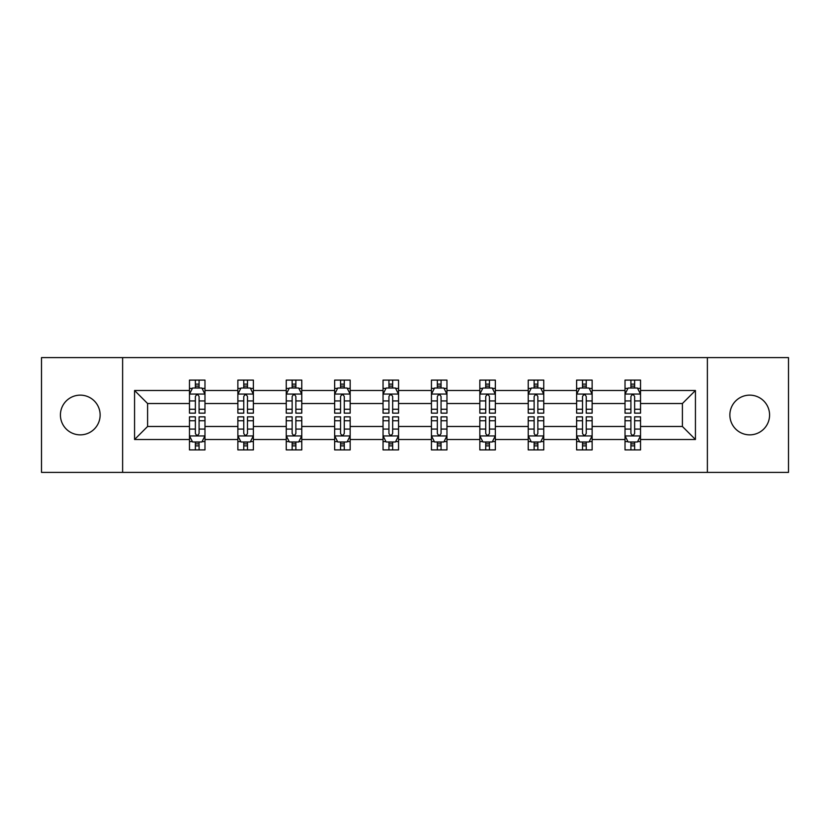 <?xml version="1.0" encoding="UTF-8"?>
<svg xmlns="http://www.w3.org/2000/svg" width="830" height="830" viewBox="0 0 830 830"><rect width="100%" height="100%" fill="white"/><g stroke="black" fill="none" stroke-linecap="round" stroke-linejoin="round"><path stroke-width="1.25" d="M749.718 395.142A19.858 19.858 0 0 0 729.871 415A19.858 19.858 0 0 0 749.718 434.858A19.858 19.858 0 0 0 769.576 415A19.858 19.858 0 0 0 749.718 395.142M80.282 395.142A19.858 19.858 0 0 0 60.424 415A19.858 19.858 0 0 0 80.282 434.858A19.858 19.858 0 0 0 100.129 415A19.858 19.858 0 0 0 80.282 395.142M707.378 357.606L41.5 357.606L41.5 472.395L788.5 472.395L788.5 357.606L707.378 357.606L707.378 472.395M640.532 439.506L640.532 426.475L682.405 426.475L695.436 439.506L640.532 439.506L640.532 449.901L634.628 449.901L634.628 441.985M122.622 472.395L122.622 357.606M625.021 439.506L592.132 439.506L592.132 426.475L625.021 426.475L625.021 449.901L640.532 449.901L640.532 441.612L637.606 441.612M592.132 439.506L592.132 449.901L586.239 449.901L586.239 441.985M576.622 439.506L543.743 439.506L543.743 426.475L576.622 426.475L576.622 449.901L592.132 449.901L592.132 441.612L589.217 441.612M543.743 439.506L543.743 449.901L537.85 449.901L537.85 441.985M528.233 439.506L495.344 439.506L495.344 426.475L528.233 426.475L528.233 449.901L543.743 449.901L543.743 441.612L540.828 441.612M495.344 439.506L495.344 449.901L489.451 449.901L489.451 441.985M479.833 439.506L446.955 439.506L446.955 426.475L479.833 426.475L479.833 449.901L495.344 449.901L495.344 441.612L492.429 441.612M446.955 439.506L446.955 449.901L441.062 449.901L441.062 441.985M431.444 439.506L398.556 439.506L398.556 426.475L431.444 426.475L431.444 449.901L446.955 449.901L446.955 441.612L444.04 441.612M398.556 439.506L398.556 449.901L392.663 449.901L392.663 441.985M383.045 439.506L350.167 439.506L350.167 426.475L383.045 426.475L383.045 449.901L398.556 449.901L398.556 441.612L395.64 441.612M350.167 439.506L350.167 449.901L344.274 449.901L344.274 441.985M334.656 439.506L301.767 439.506L301.767 426.475L334.656 426.475L334.656 449.901L350.167 449.901L350.167 441.612L347.251 441.612M301.767 439.506L301.767 449.901L295.874 449.901L295.874 441.985M286.257 439.506L253.378 439.506L253.378 426.475L286.257 426.475L286.257 449.901L301.767 449.901L301.767 441.612L298.852 441.612M253.378 439.506L253.378 449.901L247.485 449.901L247.485 441.985M237.868 439.506L204.979 439.506L204.979 426.475L237.868 426.475L237.868 449.901L253.378 449.901L253.378 441.612L250.463 441.612M204.979 439.506L204.979 449.901L199.086 449.901L199.086 441.985M189.468 439.506L134.564 439.506L134.564 390.494L189.468 390.494L189.468 403.525L147.595 403.525L147.595 426.475L189.468 426.475L189.468 449.901L204.979 449.901L204.979 441.612L202.064 441.612M192.394 388.388L189.468 388.388L189.468 380.099L189.468 390.494M195.372 388.015L195.372 380.099L189.468 380.099L204.979 380.099L204.979 390.494L237.868 390.494L237.868 380.099L253.378 380.099L253.378 390.494L286.257 390.494L286.257 380.099L301.767 380.099L301.767 390.494L334.656 390.494L334.656 380.099L350.167 380.099L350.167 390.494L383.045 390.494L383.045 380.099L398.556 380.099L398.556 390.494L431.444 390.494L431.444 380.099L446.955 380.099L446.955 390.494L479.833 390.494L479.833 380.099L495.344 380.099L495.344 390.494L528.233 390.494L528.233 380.099L543.743 380.099L543.743 390.494L576.622 390.494L576.622 380.099L592.132 380.099L592.132 390.494L625.021 390.494L625.021 380.099L640.532 380.099L640.532 390.494L695.436 390.494L695.436 439.506M625.021 390.494L625.021 403.525L592.132 403.525L592.132 390.494M576.622 390.494L576.622 403.525L543.743 403.525L543.743 390.494M528.233 390.494L528.233 403.525L495.344 403.525L495.344 390.494M479.833 390.494L479.833 403.525L446.955 403.525L446.955 390.494M431.444 390.494L431.444 403.525L398.556 403.525L398.556 390.494M383.045 390.494L383.045 403.525L350.167 403.525L350.167 390.494M334.656 390.494L334.656 403.525L301.767 403.525L301.767 390.494M286.257 390.494L286.257 403.525L253.378 403.525L253.378 390.494M237.868 390.494L237.868 403.525L204.979 403.525L204.979 390.494M134.564 390.494L147.595 403.525M682.405 426.475L682.405 403.525L640.532 403.525L640.532 390.494M630.914 387.859L634.628 387.859M582.515 387.859L586.239 387.859M534.126 387.859L537.85 387.859M485.726 387.859L489.451 387.859M437.337 387.859L441.062 387.859M388.938 387.859L392.663 387.859M340.549 387.859L344.274 387.859M292.15 387.859L295.874 387.859M243.761 387.859L247.485 387.859M195.372 387.859L199.086 387.859M195.372 442.141L199.086 442.141M243.761 442.141L247.485 442.141M292.15 442.141L295.874 442.141M340.549 442.141L344.274 442.141M388.938 442.141L392.663 442.141M437.337 442.141L441.062 442.141M485.726 442.141L489.451 442.141M534.126 442.141L537.85 442.141M582.515 442.141L586.239 442.141M630.914 442.141L634.628 442.141M147.595 426.475L134.564 439.506M695.436 390.494L682.405 403.525M199.086 384.134L195.372 384.134M189.468 409.252L189.468 413.143L195.372 413.143L195.372 409.252L189.468 409.252L189.468 403.525M204.979 403.525L204.979 413.143L199.086 413.143L199.086 396.543C197.851 394.157 196.606 394.157 195.372 396.543L195.372 409.252M202.064 388.388L204.979 388.388L204.979 380.099L199.086 380.099L199.086 388.015M204.979 394.219L201.877 388.015L192.57 388.015L189.468 394.219M195.372 445.866L199.086 445.866M204.979 420.748L204.979 416.857L199.086 416.857L199.086 420.748L204.979 420.748L204.979 426.475M189.468 426.475L189.468 416.857L195.372 416.857L195.372 433.457C196.606 435.843 197.851 435.843 199.086 433.457L199.086 420.748M192.394 441.612L189.468 441.612L189.468 449.901L195.372 449.901L195.372 441.985M189.468 435.781L192.57 441.985L201.877 441.985L204.979 435.781M247.485 384.134L243.761 384.134M240.783 388.388L237.868 388.388L237.868 380.099L243.761 380.099L243.761 388.015M237.868 409.252L237.868 413.143L243.761 413.143L243.761 409.252L237.868 409.252L237.868 403.525M253.378 403.525L253.378 413.143L247.485 413.143L247.485 396.543C246.24 394.157 245.006 394.157 243.761 396.543L243.761 409.252M250.463 388.388L253.378 388.388L253.378 380.099L247.485 380.099L247.485 388.015M253.378 394.219L250.276 388.015L240.97 388.015L237.868 394.219M295.874 384.134L292.15 384.134M289.172 388.388L286.257 388.388L286.257 380.099L292.15 380.099L292.15 388.015M286.257 409.252L286.257 413.143L292.15 413.143L292.15 409.252L286.257 409.252L286.257 403.525M301.767 403.525L301.767 413.143L295.874 413.143L295.874 396.543C294.64 394.157 293.395 394.157 292.15 396.543L292.15 409.252M298.852 388.388L301.767 388.388L301.767 380.099L295.874 380.099L295.874 388.015M301.767 394.219L298.665 388.015L289.359 388.015L286.257 394.219M243.761 445.866L247.485 445.866M253.378 420.748L253.378 416.857L247.485 416.857L247.485 420.748L253.378 420.748L253.378 426.475M237.868 426.475L237.868 416.857L243.761 416.857L243.761 433.457C244.995 435.843 246.24 435.843 247.485 433.457L247.485 420.748M240.783 441.612L237.868 441.612L237.868 449.901L243.761 449.901L243.761 441.985M237.868 435.781L240.97 441.985L250.276 441.985L253.378 435.781M292.15 445.866L295.874 445.866M301.767 420.748L301.767 416.857L295.874 416.857L295.874 420.748L301.767 420.748L301.767 426.475M286.257 426.475L286.257 416.857L292.15 416.857L292.15 433.457C293.395 435.843 294.64 435.843 295.874 433.457L295.874 420.748M289.172 441.612L286.257 441.612L286.257 449.901L292.15 449.901L292.15 441.985M286.257 435.781L289.359 441.985L298.665 441.985L301.767 435.781M344.274 384.134L340.549 384.134M337.571 388.388L334.656 388.388L334.656 380.099L340.549 380.099L340.549 388.015M334.656 409.252L334.656 413.143L340.549 413.143L340.549 409.252L334.656 409.252L334.656 403.525M350.167 403.525L350.167 413.143L344.274 413.143L344.274 396.543C343.029 394.157 341.794 394.157 340.549 396.543L340.549 409.252M347.251 388.388L350.167 388.388L350.167 380.099L344.274 380.099L344.274 388.015M350.167 394.219L347.065 388.015L337.758 388.015L334.656 394.219M340.549 445.866L344.274 445.866M350.167 420.748L350.167 416.857L344.274 416.857L344.274 420.748L350.167 420.748L350.167 426.475M334.656 426.475L334.656 416.857L340.549 416.857L340.549 433.457C341.784 435.843 343.029 435.843 344.274 433.457L344.274 420.748M337.571 441.612L334.656 441.612L334.656 449.901L340.549 449.901L340.549 441.985M334.656 435.781L337.758 441.985L347.065 441.985L350.167 435.781M392.663 384.134L388.938 384.134M385.96 388.388L383.045 388.388L383.045 380.099L388.938 380.099L388.938 388.015M383.045 409.252L383.045 413.143L388.938 413.143L388.938 409.252L383.045 409.252L383.045 403.525M398.556 403.525L398.556 413.143L392.663 413.143L392.663 396.543C391.428 394.157 390.183 394.157 388.938 396.543L388.938 409.252M395.64 388.388L398.556 388.388L398.556 380.099L392.663 380.099L392.663 388.015M398.556 394.219L395.454 388.015L386.147 388.015L383.045 394.219M388.938 445.866L392.663 445.866M398.556 420.748L398.556 416.857L392.663 416.857L392.663 420.748L398.556 420.748L398.556 426.475M383.045 426.475L383.045 416.857L388.938 416.857L388.938 433.457C390.183 435.843 391.418 435.843 392.663 433.457L392.663 420.748M385.96 441.612L383.045 441.612L383.045 449.901L388.938 449.901L388.938 441.985M383.045 435.781L386.147 441.985L395.454 441.985L398.556 435.781M441.062 384.134L437.337 384.134M434.36 388.388L431.444 388.388L431.444 380.099L437.337 380.099L437.337 388.015M431.444 409.252L431.444 413.143L437.337 413.143L437.337 409.252L431.444 409.252L431.444 403.525M446.955 403.525L446.955 413.143L441.062 413.143L441.062 396.543C439.817 394.157 438.582 394.157 437.337 396.543L437.337 409.252M444.04 388.388L446.955 388.388L446.955 380.099L441.062 380.099L441.062 388.015M446.955 394.219L443.853 388.015L434.547 388.015L431.444 394.219M437.337 445.866L441.062 445.866M446.955 420.748L446.955 416.857L441.062 416.857L441.062 420.748L446.955 420.748L446.955 426.475M431.444 426.475L431.444 416.857L437.337 416.857L437.337 433.457C438.572 435.843 439.817 435.843 441.062 433.457L441.062 420.748M434.36 441.612L431.444 441.612L431.444 449.901L437.337 449.901L437.337 441.985M431.444 435.781L434.547 441.985L443.853 441.985L446.955 435.781M489.451 384.134L485.726 384.134M482.749 388.388L479.833 388.388L479.833 380.099L485.726 380.099L485.726 388.015M479.833 409.252L479.833 413.143L485.726 413.143L485.726 409.252L479.833 409.252L479.833 403.525M495.344 403.525L495.344 413.143L489.451 413.143L489.451 396.543C488.216 394.157 486.971 394.157 485.726 396.543L485.726 409.252M492.429 388.388L495.344 388.388L495.344 380.099L489.451 380.099L489.451 388.015M495.344 394.219L492.242 388.015L482.936 388.015L479.833 394.219M485.726 445.866L489.451 445.866M495.344 420.748L495.344 416.857L489.451 416.857L489.451 420.748L495.344 420.748L495.344 426.475M479.833 426.475L479.833 416.857L485.726 416.857L485.726 433.457C486.971 435.843 488.206 435.843 489.451 433.457L489.451 420.748M482.749 441.612L479.833 441.612L479.833 449.901L485.726 449.901L485.726 441.985M479.833 435.781L482.936 441.985L492.242 441.985L495.344 435.781M537.85 384.134L534.126 384.134M531.148 388.388L528.233 388.388L528.233 380.099L534.126 380.099L534.126 388.015M528.233 409.252L528.233 413.143L534.126 413.143L534.126 409.252L528.233 409.252L528.233 403.525M543.743 403.525L543.743 413.143L537.85 413.143L537.85 396.543C536.605 394.157 535.36 394.157 534.126 396.543L534.126 409.252M540.828 388.388L543.743 388.388L543.743 380.099L537.85 380.099L537.85 388.015M543.743 394.219L540.641 388.015L531.335 388.015L528.233 394.219M534.126 445.866L537.85 445.866M543.743 420.748L543.743 416.857L537.85 416.857L537.85 420.748L543.743 420.748L543.743 426.475M528.233 426.475L528.233 416.857L534.126 416.857L534.126 433.457C535.36 435.843 536.605 435.843 537.85 433.457L537.85 420.748M531.148 441.612L528.233 441.612L528.233 449.901L534.126 449.901L534.126 441.985M528.233 435.781L531.335 441.985L540.641 441.985L543.743 435.781M586.239 384.134L582.515 384.134M579.537 388.388L576.622 388.388L576.622 380.099L582.515 380.099L582.515 388.015M576.622 409.252L576.622 413.143L582.515 413.143L582.515 409.252L576.622 409.252L576.622 403.525M592.132 403.525L592.132 413.143L586.239 413.143L586.239 396.543C585.005 394.157 583.76 394.157 582.515 396.543L582.515 409.252M589.217 388.388L592.132 388.388L592.132 380.099L586.239 380.099L586.239 388.015M592.132 394.219L589.03 388.015L579.724 388.015L576.622 394.219M582.515 445.866L586.239 445.866M592.132 420.748L592.132 416.857L586.239 416.857L586.239 420.748L592.132 420.748L592.132 426.475M576.622 426.475L576.622 416.857L582.515 416.857L582.515 433.457C583.76 435.843 584.994 435.843 586.239 433.457L586.239 420.748M579.537 441.612L576.622 441.612L576.622 449.901L582.515 449.901L582.515 441.985M576.622 435.781L579.724 441.985L589.03 441.985L592.132 435.781M634.628 384.134L630.914 384.134M627.937 388.388L625.021 388.388L625.021 380.099L630.914 380.099L630.914 388.015M625.021 409.252L625.021 413.143L630.914 413.143L630.914 409.252L625.021 409.252L625.021 403.525M640.532 403.525L640.532 413.143L634.628 413.143L634.628 396.543C633.394 394.157 632.149 394.157 630.914 396.543L630.914 409.252M637.606 388.388L640.532 388.388L640.532 380.099L634.628 380.099L634.628 388.015M640.532 394.219L637.43 388.015L628.123 388.015L625.021 394.219M630.914 445.866L634.628 445.866M640.532 420.748L640.532 416.857L634.628 416.857L634.628 420.748L640.532 420.748L640.532 426.475M625.021 426.475L625.021 416.857L630.914 416.857L630.914 433.457C632.149 435.843 633.394 435.843 634.628 433.457L634.628 420.748M627.937 441.612L625.021 441.612L625.021 449.901L630.914 449.901L630.914 441.985M625.021 435.781L628.123 441.985L637.43 441.985L640.532 435.781M204.906 394.063L189.551 394.063M204.979 409.252L199.086 409.252M195.372 400.932L189.468 400.932M204.979 400.932L199.086 400.932M199.086 386.106L195.372 386.106M189.551 435.937L204.906 435.937M189.468 420.748L195.372 420.748M199.086 429.069L204.979 429.069M189.468 429.069L195.372 429.069M195.372 443.894L199.086 443.894M253.295 394.063L237.94 394.063M253.378 409.252L247.485 409.252M243.761 400.932L237.868 400.932M253.378 400.932L247.485 400.932M247.485 386.106L243.761 386.106M301.695 394.063L286.34 394.063M301.767 409.252L295.874 409.252M292.15 400.932L286.257 400.932M301.767 400.932L295.874 400.932M295.874 386.106L292.15 386.106M237.94 435.937L253.295 435.937M237.868 420.748L243.761 420.748M247.485 429.069L253.378 429.069M237.868 429.069L243.761 429.069M243.761 443.894L247.485 443.894M286.34 435.937L301.695 435.937M286.257 420.748L292.15 420.748M295.874 429.069L301.767 429.069M286.257 429.069L292.15 429.069M292.15 443.894L295.874 443.894M350.084 394.063L334.729 394.063M350.167 409.252L344.274 409.252M340.549 400.932L334.656 400.932M350.167 400.932L344.274 400.932M344.274 386.106L340.549 386.106M334.729 435.937L350.084 435.937M334.656 420.748L340.549 420.748M344.274 429.069L350.167 429.069M334.656 429.069L340.549 429.069M340.549 443.894L344.274 443.894M398.483 394.063L383.128 394.063M398.556 409.252L392.663 409.252M388.938 400.932L383.045 400.932M398.556 400.932L392.663 400.932M392.663 386.106L388.938 386.106M383.128 435.937L398.483 435.937M383.045 420.748L388.938 420.748M392.663 429.069L398.556 429.069M383.045 429.069L388.938 429.069M388.938 443.894L392.663 443.894M446.872 394.063L431.517 394.063M446.955 409.252L441.062 409.252M437.337 400.932L431.444 400.932M446.955 400.932L441.062 400.932M441.062 386.106L437.337 386.106M431.517 435.937L446.872 435.937M431.444 420.748L437.337 420.748M441.062 429.069L446.955 429.069M431.444 429.069L437.337 429.069M437.337 443.894L441.062 443.894M495.271 394.063L479.916 394.063M495.344 409.252L489.451 409.252M485.726 400.932L479.833 400.932M495.344 400.932L489.451 400.932M489.451 386.106L485.726 386.106M479.916 435.937L495.271 435.937M479.833 420.748L485.726 420.748M489.451 429.069L495.344 429.069M479.833 429.069L485.726 429.069M485.726 443.894L489.451 443.894M543.66 394.063L528.305 394.063M543.743 409.252L537.85 409.252M534.126 400.932L528.233 400.932M543.743 400.932L537.85 400.932M537.85 386.106L534.126 386.106M528.305 435.937L543.66 435.937M528.233 420.748L534.126 420.748M537.85 429.069L543.743 429.069M528.233 429.069L534.126 429.069M534.126 443.894L537.85 443.894M592.06 394.063L576.705 394.063M592.132 409.252L586.239 409.252M582.515 400.932L576.622 400.932M592.132 400.932L586.239 400.932M586.239 386.106L582.515 386.106M576.705 435.937L592.06 435.937M576.622 420.748L582.515 420.748M586.239 429.069L592.132 429.069M576.622 429.069L582.515 429.069M582.515 443.894L586.239 443.894M640.449 394.063L625.094 394.063M640.532 409.252L634.628 409.252M630.914 400.932L625.021 400.932M640.532 400.932L634.628 400.932M634.628 386.106L630.914 386.106M625.094 435.937L640.449 435.937M625.021 420.748L630.914 420.748M634.628 429.069L640.532 429.069M625.021 429.069L630.914 429.069M630.914 443.894L634.628 443.894"/></g></svg>
